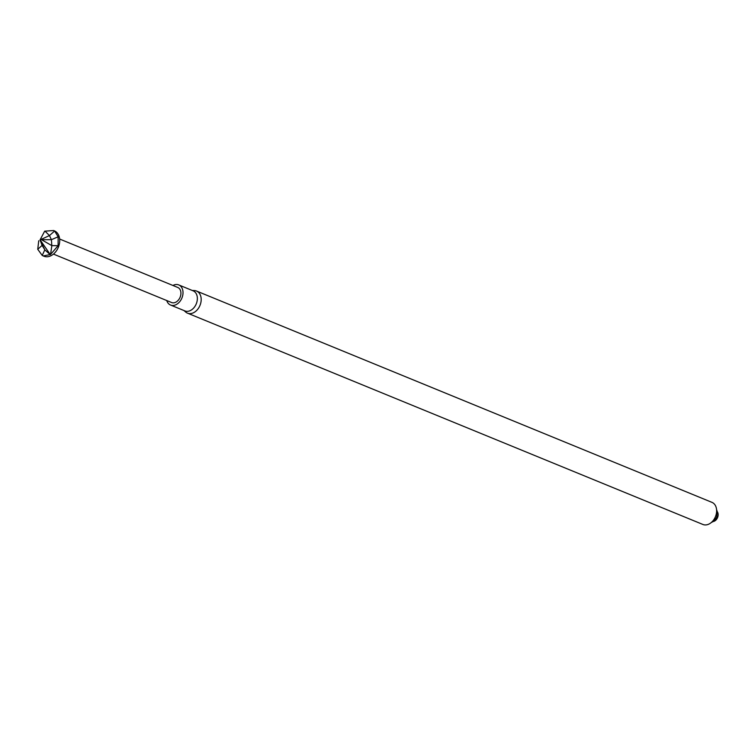 <?xml version="1.0" encoding="UTF-8"?>
<svg xmlns="http://www.w3.org/2000/svg" width="755" height="755" viewBox="0 0 755 755"><rect width="100%" height="100%" fill="white"/><g stroke="black" fill="none" stroke-linecap="round" stroke-linejoin="round"><path stroke-width="1.13" d="M187.466 313.146L702.896 524.461A11.948 8.654 -67.7 0 0 715.438 516.694A11.948 8.654 -67.7 0 0 711.956 502.358L196.526 291.043A11.948 8.654 112.3 0 1 200.868 296.649A11.948 8.654 112.3 0 1 197.64 309.371A11.948 8.654 112.3 0 1 187.466 313.146A11.948 8.654 112.3 0 1 185.654 312.013L183.975 310.541M713.211 521.535A5.814 4.219 -67.7 0 0 717.561 517.562A5.814 4.219 -67.7 0 0 717.25 511.682M192.214 290.448L194.441 290.571A11.948 8.654 112.3 0 1 196.526 291.043M172.923 285.475A10.863 7.871 112.3 0 1 178.775 284.937L193.11 290.817A10.863 7.871 112.3 0 1 197.064 295.913A10.863 7.871 112.3 0 1 194.129 307.483A10.863 7.871 112.3 0 1 184.871 310.909L170.536 305.029A10.863 7.871 112.3 0 1 166.751 300.547M178.775 284.937A10.863 7.871 112.3 0 1 182.719 290.033A10.863 7.871 112.3 0 1 179.794 301.604A10.863 7.871 112.3 0 1 170.536 305.029M53.454 254.095L171.564 302.519A8.145 5.898 -67.7 0 0 180.115 297.225A8.145 5.898 -67.7 0 0 177.746 287.447L59.626 239.024M38.731 240.76L37.75 249.301L42.214 255.435L43.922 256.228A13.732 9.947 -67.7 0 0 51.916 255.199A13.732 9.947 -67.7 0 0 59.626 242.176A13.732 9.947 -67.7 0 0 54.341 230.822A13.732 9.947 -67.7 0 0 53.973 230.681M43.233 255.936L50.528 254.492L58.097 245.696L58.154 236.777L54.615 231.021L53.643 230.539L44.677 231.162L40.128 239.75M44.97 231.134A288.061 52.208 -146.5 0 1 49.471 235.569L40.204 239.807M58.154 236.777L51.406 239.684L41.534 239.703L51.821 245.62A297.385 177.916 74 0 0 51.406 239.684A287.891 99.943 -134.8 0 0 49.424 235.532M54.615 231.021L49.471 235.569M40.09 239.873L42.082 245.403L37.75 249.301M40.157 240.552L44.866 249.886A287.891 99.943 45.2 0 0 42.082 245.403M50.255 254.661A288.061 52.208 33.5 0 0 44.809 249.848L44.866 249.886M40.166 239.93L50.236 254.511M42.214 255.435L44.809 249.848M58.097 245.696L51.821 245.62M50.528 254.492A288.061 191.959 92.3 0 0 51.84 245.545M716.57 509.606L717.184 511.39L716.731 517.269L713.399 521.403L711.267 522.545M53.643 230.539L54.341 230.822"/></g></svg>
